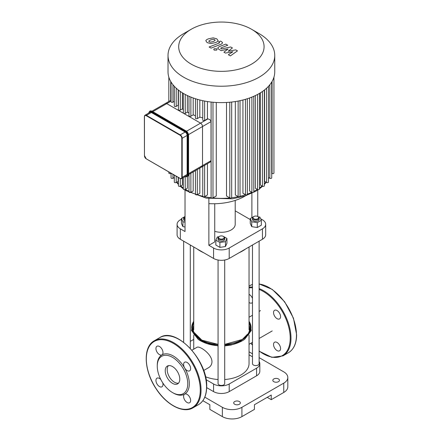 <?xml version="1.0" encoding="UTF-8"?>
<svg xmlns="http://www.w3.org/2000/svg" width="441" height="441" viewBox="0 0 441 441"><rect width="100%" height="100%" fill="white"/><g stroke="black" fill="none" stroke-linecap="round" stroke-linejoin="round"><path stroke-width="0.66" d="M160.822 379.519A4.978 2.872 -120 0 0 156.979 378.18A4.978 2.872 -120 0 0 156.979 383.924A4.978 2.872 -120 0 0 161.957 386.801A4.978 2.872 -120 0 0 162.712 382.799M172.508 392.567L173.291 393.019A22.673 13.092 -120 0 0 184.63 394.144A4.978 2.872 -120 0 0 184.63 399.888A4.978 2.872 -120 0 0 189.602 402.765A4.978 2.872 -120 0 0 189.602 397.016A4.978 2.872 -120 0 0 184.63 394.144A22.673 13.092 -120 0 0 189.321 383.764A22.673 13.092 -120 0 0 184.63 367.959A4.978 2.872 -120 0 0 189.602 370.837A4.978 2.872 -120 0 0 189.602 365.087A4.978 2.872 -120 0 0 184.63 362.215A4.978 2.872 -120 0 0 184.63 367.959A22.673 13.092 -120 0 0 161.957 354.873A4.978 2.872 -120 0 0 161.957 349.123A4.978 2.872 -120 0 0 156.979 346.251A4.978 2.872 -120 0 0 156.979 352.001A4.978 2.872 -120 0 0 161.957 354.873A22.673 13.092 -120 0 0 157.261 365.253L157.261 366.157A21.565 12.453 -120 0 0 172.508 392.567A21.565 12.453 -120 0 0 187.761 383.764A21.565 12.453 -120 0 0 172.508 357.348A21.565 12.453 -120 0 0 157.261 366.157M168.44 365.65A10.286 5.937 -120 0 0 169.322 376.801A10.286 5.937 -120 0 0 178.533 383.141M179.785 379.155A10.286 5.937 -120 0 0 175.292 368.808A10.286 5.937 -120 0 0 167.365 366.052A10.286 5.937 -120 0 0 167.365 377.926A10.286 5.937 -120 0 0 177.651 383.868A10.286 5.937 -120 0 0 179.785 379.155M252.484 302.383A4.978 2.872 60 0 1 251.894 302.945A4.978 2.872 60 0 1 249.402 302.702A4.978 2.872 60 0 1 249.038 302.465M249.038 294.384A4.978 2.872 60 0 1 252.484 298.441M274.567 316.037A4.978 2.872 60 0 1 273.536 312.57A4.978 2.872 60 0 1 274.567 310.288A4.978 2.872 60 0 1 279.544 313.165A4.978 2.872 60 0 1 279.544 318.909A4.978 2.872 60 0 1 274.567 316.037M274.567 342.216A4.978 2.872 60 0 1 277.053 342.464A4.978 2.872 60 0 1 280.305 346.852A4.978 2.872 60 0 1 279.544 350.838A4.978 2.872 60 0 1 274.567 347.966A4.978 2.872 60 0 1 274.567 342.216M146.406 158.925L180.093 178.467L181.615 178.588A2.767 1.599 -120 0 0 182.188 177.326L181.797 177.326A2.486 1.439 60 0 1 180.038 178.34L180.231 178.451A2.767 1.599 -120 0 0 181.615 178.588L186.549 175.739A2.767 1.599 -120 0 0 187.122 174.476L187.122 135.415A2.767 1.599 -120 0 0 185.17 132.03L151.346 112.505A2.767 1.599 -120 0 0 149.962 112.367L145.023 115.217A2.767 1.599 -120 0 0 144.455 116.479L144.455 116.705A2.486 1.439 60 0 1 146.214 115.691L146.406 115.355A2.767 1.599 -120 0 0 145.023 115.217L144.372 116.595L144.455 155.767L144.455 116.705M152.795 111.667L166.742 103.613A2.767 1.599 -120 0 0 165.358 103.475A2.767 1.599 60 0 1 166.742 103.613L200.567 123.144A2.767 1.599 60 0 1 202.518 126.528A2.767 1.599 -120 0 0 200.567 123.144L186.543 131.236M188.494 134.626L202.518 126.528L202.518 165.584A2.767 1.599 60 0 1 201.95 166.852A2.767 1.599 -120 0 0 202.518 165.584L188.572 173.638M220.996 48.571L221.145 47.837L227.749 45.252L225.775 44.111L219.017 46.757L217.678 48.014L218.637 49.144L221.261 50.654L228.129 48.973L223.912 52.187L225.456 53.074L232.914 51.729L228.344 54.745L230.384 55.919L237.467 50.869L235.742 49.872L228.146 51.228L232.429 47.959L230.704 46.961L221.608 48.929L220.665 48.218M208.747 41.079L209.26 41.779L210.589 42.143L213.328 41.515L215.18 40.352L214.684 39.662L213.339 39.293L210.583 39.927L208.742 41.156M218.091 40.699L216.812 38.836L213.185 37.865L208.604 38.786C206.917 39.387 205.991 40.037 205.837 40.732L207.132 42.606L210.743 43.565L215.307 42.65C217.011 42.044 217.937 41.393 218.091 40.699L218.124 40.445M219.331 42.325L219.177 43.064L209.1 46.989L211.074 48.124L221.294 44.144L222.644 42.887L221.691 41.757L220.566 41.112L218.571 41.889L219.657 42.678M216.619 48.753L214.221 48.753L213.725 49.447L214.221 50.136L216.619 50.136L217.115 49.447L216.619 48.753M171.053 101.127L166.742 103.613L183.654 113.376A1.108 0.639 0 0 0 185.22 113.376L187.375 112.13A49.216 28.417 0 0 0 188.991 112.984M183.329 93.398L183.329 112.924A1.108 0.639 0 0 0 183.654 113.376L200.567 123.144L207.882 118.916C209.673 119.263 210.715 120.167 211.013 121.628L211.013 160.684L210.351 161.974L201.95 166.852A2.767 1.599 60 0 1 200.567 166.715M202.75 100.675L202.75 120.013A1.108 0.639 0 0 0 203.433 120.602A1.108 0.639 0 0 0 204.635 120.465L207.446 118.844A49.216 28.417 0 0 0 207.882 118.916M195.44 98.723L195.44 118.133A1.108 0.639 0 0 0 196.118 118.723A1.108 0.639 0 0 0 197.325 118.585L199.834 117.135A49.216 28.417 0 0 0 202.75 117.89M188.991 96.287L188.991 115.757A1.108 0.639 0 0 0 189.674 116.347A1.108 0.639 0 0 0 190.881 116.209L193.186 114.881A49.216 28.417 0 0 0 195.44 115.735M211.013 121.628L202.518 126.528L202.518 165.584L211.013 160.684M178.429 90.08L178.429 109.655A1.108 0.639 0 0 0 179.107 110.244A1.108 0.639 0 0 0 180.314 110.107L182.376 108.916A49.216 28.417 0 0 0 183.329 109.611M174.305 86.309L174.305 105.934A1.108 0.639 0 0 0 174.989 106.524A1.108 0.639 0 0 0 176.196 106.386L178.208 105.223A49.216 28.417 0 0 0 178.429 105.454M171.053 82.037L171.053 101.711A1.108 0.639 0 0 0 171.736 102.301A1.108 0.639 0 0 0 172.938 102.163L174.305 101.375M178.208 89.903L178.208 105.223M182.376 92.825L182.376 108.916M183.329 177.602L183.329 189.04A1.108 0.639 0 0 0 184.013 189.63A1.108 0.639 0 0 0 185.22 189.492L187.375 188.246L187.375 176.538M187.375 95.543L187.375 112.13M193.186 171.913L193.186 190.997L190.881 192.326A1.108 0.639 180 0 1 189.674 192.463A1.108 0.639 180 0 1 188.991 191.874L188.991 174.333M193.186 97.957L193.186 114.881M207.446 101.546L207.446 118.844M199.834 99.991L199.834 117.135M257.561 94.457L257.561 189.492L255.4 188.246L255.4 95.543M251.894 97.081L251.894 192.326L249.595 190.997L249.595 97.957M245.45 99.302L245.45 194.702L242.941 193.252L242.941 99.991M238.14 101.055L238.14 196.581L235.329 194.961L235.329 101.546M229.789 102.229L229.789 197.86L226.509 195.969L226.509 102.472M216.266 102.472L216.266 195.969L212.986 197.86A1.108 0.639 180 0 1 211.785 197.998A1.108 0.639 180 0 1 211.101 197.408L211.101 102.036M207.446 163.677L207.446 194.961L204.635 196.581A1.108 0.639 180 0 1 203.433 196.719A1.108 0.639 180 0 1 202.75 196.129L202.75 166.389M199.834 168.071L199.834 193.252L197.325 194.702A1.108 0.639 180 0 1 196.118 194.839A1.108 0.639 180 0 1 195.44 194.249L195.44 170.612M182.376 178.147L182.376 185.033L180.314 186.223A1.108 0.639 0 0 1 179.107 186.361A1.108 0.639 0 0 1 178.429 185.771L178.429 177.502M178.208 177.376L178.208 181.339L176.196 182.502A1.108 0.639 0 0 1 174.989 182.64A1.108 0.639 0 0 1 174.305 182.05L174.305 175.127M268.47 86.309L268.47 182.05A1.108 0.639 180 0 1 267.786 182.64A1.108 0.639 180 0 1 266.585 182.502L264.572 181.339L264.572 89.903M264.352 90.08L264.352 185.771A1.108 0.639 180 0 1 263.668 186.361A1.108 0.639 180 0 1 262.461 186.223L260.399 185.033L260.399 92.825M251.574 29.271L259.126 33.626A53.367 30.809 180 0 1 274.754 55.412L274.754 71.8A53.367 30.809 180 0 1 273.922 77.219A53.367 30.809 180 0 1 271.662 82.142A53.367 30.809 180 0 1 268.337 86.453A53.367 30.809 180 0 1 264.131 90.251A53.367 30.809 180 0 1 259.121 93.591A53.367 30.809 180 0 1 253.338 96.48A53.367 30.809 180 0 1 246.756 98.911A53.367 30.809 180 0 1 239.292 100.829A53.367 30.809 180 0 1 230.764 102.136A53.367 30.809 180 0 1 212.011 102.136A53.367 30.809 180 0 1 203.483 100.829A53.367 30.809 180 0 1 196.019 98.911A53.367 30.809 180 0 1 189.437 96.48A53.367 30.809 180 0 1 183.654 93.591A53.367 30.809 180 0 1 178.649 90.251A53.367 30.809 180 0 1 174.438 86.453A53.367 30.809 180 0 1 171.119 82.142A53.367 30.809 180 0 1 168.853 77.219A53.367 30.809 180 0 1 168.021 71.8L168.021 55.412A53.367 30.809 180 0 1 183.654 33.626L191.201 29.271A42.694 24.646 180 0 1 251.574 29.271A42.694 24.646 180 0 1 251.574 64.127A42.694 24.646 180 0 1 191.201 64.127A42.694 24.646 180 0 1 191.201 29.271M271.722 82.037L271.722 177.828A1.108 0.639 180 0 1 271.044 178.418A1.108 0.639 180 0 1 269.837 178.28L268.47 177.491M273.938 77.158L273.938 173.01A1.108 0.639 180 0 1 273.255 173.6A1.108 0.639 180 0 1 272.053 173.462L271.722 173.269M257.561 189.492A1.108 0.639 0 0 0 258.762 189.63A1.108 0.639 0 0 0 259.446 189.04L259.446 93.398M168.837 171.968L168.837 173.01A1.108 0.639 0 0 0 169.52 173.6A1.108 0.639 0 0 0 170.722 173.462L171.053 173.269L171.053 177.828A1.108 0.639 0 0 0 171.736 178.418A1.108 0.639 0 0 0 172.938 178.28L174.305 177.491M251.894 192.326A1.108 0.639 0 0 0 253.101 192.463A1.108 0.639 0 0 0 253.784 191.874L253.784 96.287M238.14 196.581A1.108 0.639 0 0 0 239.342 196.719A1.108 0.639 0 0 0 240.025 196.129L240.025 100.675M245.45 194.702A1.108 0.639 0 0 0 246.657 194.839A1.108 0.639 0 0 0 247.34 194.249L247.34 98.723M229.789 197.86A1.108 0.639 0 0 0 230.996 197.998A1.108 0.639 0 0 0 231.679 197.408L231.679 102.036M274.754 55.412A53.367 30.809 180 0 1 259.121 77.197A53.367 30.809 180 0 1 200.964 83.878A53.367 30.809 180 0 1 168.021 55.412M185.022 190.01L185.022 231.542L180.33 228.835A11.058 6.383 180 0 1 177.089 224.32A11.058 6.383 180 0 1 180.33 219.805L181.427 219.171M177.089 224.32L177.089 234.739A11.058 6.383 0 0 0 180.33 239.254L180.33 228.835M214.739 203.742L214.739 241.927L208.874 245.312L208.874 198.593M260.631 218.758L262.445 219.805A11.058 6.383 180 0 1 265.686 224.32A11.058 6.383 180 0 1 262.445 228.835L229.21 248.024A11.058 6.383 180 0 1 213.565 248.024L208.874 245.312M250.245 219.535L235.213 210.853M235.213 200.418L235.213 224.32A13.825 7.982 180 0 1 231.167 229.959A13.825 7.982 180 0 1 214.739 231.316M213.565 248.024L213.565 258.443L180.33 239.254M213.565 258.443A11.058 6.383 0 0 0 229.21 258.443L229.21 248.024M262.445 228.835L262.445 239.254A11.058 6.383 0 0 0 265.686 234.739L265.686 224.32M254.418 216.255L253.454 216.735A3.319 1.918 -0 0 0 252.484 218.086A3.319 1.918 -0 0 0 253.454 219.442A3.319 1.918 -0 0 0 257.07 219.855A3.319 1.918 -0 0 0 259.115 218.086A3.319 1.918 -0 0 0 258.145 216.735L257.753 216.509A2.767 1.599 180 0 1 257.753 218.764A2.767 1.599 180 0 1 253.845 218.764A2.767 1.599 180 0 1 253.845 216.509A2.767 1.599 180 0 1 257.753 216.509L257.753 190.01M208.874 203.637A44.773 25.848 0 0 0 245.477 195.821M251.888 217.634L251.888 193.268M262.445 239.254L229.21 258.443M193.737 339.394L190.297 341.378M204.806 397.159L222.363 407.302L222.363 416.613A13.825 7.982 -0 0 0 241.916 416.613L254.429 409.386L254.429 404.733L271.243 395.026L271.243 399.678L283.756 392.457A13.825 7.982 -0 0 0 287.808 386.812L287.808 377.502A13.825 7.982 180 0 1 283.756 383.141L283.756 392.457M241.916 416.613L241.916 407.302A13.825 7.982 180 0 1 222.363 407.302M241.916 407.302L283.756 383.141M259.115 357.629L283.756 371.857A13.825 7.982 180 0 1 287.808 377.502M252.484 353.798L249.038 351.808M273.789 378.968A3.319 1.918 180 0 1 277.4 378.549A3.319 1.918 180 0 1 279.451 380.318A3.319 1.918 180 0 1 276.132 382.237A3.319 1.918 180 0 1 272.814 380.318A3.319 1.918 180 0 1 273.789 378.968M234.684 401.542A3.319 1.918 180 0 1 238.3 401.128A3.319 1.918 180 0 1 240.345 402.898A3.319 1.918 180 0 1 237.032 404.81A3.319 1.918 180 0 1 233.713 402.898A3.319 1.918 180 0 1 234.684 401.542M259.115 361.433A11.058 6.383 180 0 1 259.821 363.671L259.821 371.289A11.058 6.383 180 0 1 256.579 375.804L229.21 391.608A11.058 6.383 180 0 1 213.565 391.608L206.68 387.633M249.038 354.801L252.484 356.791M259.821 363.671A11.058 6.383 180 0 1 256.579 368.185L229.21 383.99A11.058 6.383 180 0 1 213.565 383.99L206.074 379.662M271.243 399.678L267.213 397.352M202.849 400.687L209.855 404.733L209.855 409.386L222.363 416.613M191.94 350.204L196.873 347.354C199.332 345.336 211.939 354.013 211.972 361.747C211.856 364.415 210.732 366.383 208.599 367.662L203.659 370.512M205.484 376.73A27.651 15.964 0 0 0 218.069 379.519M224.706 379.519A27.651 15.964 0 0 0 249.038 363.671L249.038 335.138M185.022 218.764A2.767 1.599 180 0 1 185.022 216.509L184.63 216.735A3.319 1.918 -0 0 0 183.66 218.086A3.319 1.918 -0 0 0 185.022 219.635M185.022 220.991A3.319 1.918 180 0 1 183.66 219.442L183.66 218.086M185.022 226.988L182.916 226.663L181.427 223.46L181.427 218.582L184.625 216.735M185.022 222.115L182.916 221.79L181.427 218.582M182.916 226.663L182.916 221.79M202.97 252.324A30.418 17.563 180 0 1 199.883 250.764L200.661 251.216A29.31 16.923 -0 0 0 203.698 252.743M239.077 252.743A29.31 16.923 -0 0 0 242.115 251.216L242.897 250.764A30.418 17.563 180 0 1 239.805 252.324M245.593 248.983A30.418 17.563 180 0 1 242.897 250.764M199.883 250.764A30.418 17.563 180 0 1 197.182 248.983M252.484 245.003L252.484 363.671A3.319 1.918 -0 0 0 255.797 365.589A3.319 1.918 -0 0 0 259.115 363.671L259.115 241.172M259.115 218.086L259.115 219.442A3.319 1.918 180 0 1 257.07 221.211A3.319 1.918 180 0 1 253.454 220.798A3.319 1.918 180 0 1 252.484 219.442L252.484 218.086M258.349 216.862L259.865 217.093L261.348 220.302L261.348 225.175L257.285 227.523L251.734 226.663L250.245 223.46L250.245 218.582L253.443 216.735M257.285 227.523L257.285 222.644L251.734 221.79L250.245 218.582M251.734 226.663L251.734 221.79M261.348 220.302L257.285 222.644M218.069 260.019L218.069 383.538A3.319 1.918 -0 0 0 220.12 385.307A3.319 1.918 -0 0 0 223.736 384.894A3.319 1.918 -0 0 0 224.706 383.538L224.706 260.019M219.045 236.602L219.431 236.376A2.767 1.599 180 0 1 223.344 236.376A2.767 1.599 180 0 1 223.344 238.631A2.767 1.599 180 0 1 219.431 238.631A2.767 1.599 180 0 1 219.431 236.376L219.045 236.602A3.319 1.918 -0 0 0 218.069 237.953A3.319 1.918 -0 0 0 221.388 239.871A3.319 1.918 -0 0 0 224.706 237.953A3.319 1.918 -0 0 0 223.736 236.602L222.771 236.122M224.706 237.953L224.706 239.309A3.319 1.918 180 0 1 221.388 241.221A3.319 1.918 180 0 1 218.069 239.309L218.069 237.953M223.741 236.602L226.939 238.449L226.939 243.327L225.45 246.53L219.899 247.39L215.836 245.042L215.836 240.169L217.325 236.96L218.841 236.729M226.939 238.449L225.45 241.657L219.899 242.511L215.836 240.169M225.45 246.53L225.45 241.657M219.899 247.39L219.899 242.511M200.275 390.087A38.158 22.028 -120 0 0 159.802 339.735A38.158 22.028 -120 0 0 159.802 393.697A38.158 22.028 -120 0 0 200.275 390.087M201.052 390.087A38.709 22.348 -120 0 0 184.156 351.13A38.709 22.348 -120 0 0 154.328 340.755C142.741 346.797 143.805 370.561 156.009 388.642C166.329 404.893 183.269 413.873 193.037 407.804A38.709 22.348 -120 0 0 201.052 390.087M159.802 337.597C175.909 326.428 207.887 360.429 206.691 386.696C206.603 395.351 203.874 401.332 198.511 404.645A38.709 22.348 -120 0 0 206.531 386.922A38.709 22.348 -120 0 0 189.63 347.966A38.709 22.348 -120 0 0 159.802 337.597L154.328 340.755M259.115 283.932L272.262 289.406L284.643 301.771L293.447 318.154L296.628 334.774C296.539 343.423 293.811 349.404 288.447 352.717A38.709 22.348 -120 0 0 296.468 335A38.709 22.348 -120 0 0 259.115 284.004M252.484 284.484A38.709 22.348 -120 0 0 249.738 285.674L252.484 284.473M288.447 352.717L282.973 355.881A38.709 22.348 -120 0 0 290.994 338.159A38.709 22.348 -120 0 0 259.115 288.579M252.484 287.052A38.709 22.348 -120 0 0 249.038 287.19M259.115 350.997A38.158 22.028 -120 0 0 290.211 338.159A38.158 22.028 -120 0 0 259.115 289.417M252.484 287.802A38.158 22.028 -120 0 0 249.038 287.89M250.935 343.219A38.158 22.028 -120 0 0 252.484 344.956M144.455 155.541L146.214 158.81A2.486 1.439 60 0 1 144.455 155.767M180.038 178.34L146.214 158.81M146.214 115.691L180.038 135.222L180.231 134.88L146.406 115.355L151.346 112.505M180.038 135.222A2.486 1.439 60 0 1 181.797 138.27L182.188 138.27A2.767 1.599 -120 0 0 180.231 134.88L185.17 132.03M187.122 174.476L182.188 177.326L182.188 138.27L187.122 135.415M181.797 138.27L181.797 177.326M188.494 174.36L188.494 174.586A3.87 2.233 60 0 1 187.69 176.361L188.572 174.476L188.572 135.415L188.494 174.586L187.712 174.812A3.594 2.073 60 0 1 185.402 176.406M152.128 111.375L185.953 130.9A3.594 2.073 -120 0 1 188.494 135.304L188.572 135.415C188.423 133.441 187.524 131.898 185.893 130.773L185.755 130.79A3.87 2.233 60 0 1 188.494 135.53L188.103 135.756A3.87 2.233 -120 0 0 185.363 131.016L151.539 111.485A3.87 2.233 -120 0 0 149.604 111.297L148.722 113.177M149.604 111.297L152.068 111.248L185.755 130.79L185.17 131.352A3.594 2.073 60 0 1 187.712 135.756L188.103 135.756L188.103 174.812A3.87 2.233 -120 0 1 187.298 176.587L187.69 176.361M149.995 111.071A3.87 2.233 60 0 1 151.93 111.259L151.346 111.827L185.17 131.352M185.391 176.411A3.87 2.233 -120 0 0 187.298 176.587L185.226 176.406M148.815 113.028A3.594 2.073 60 0 1 151.346 111.827M187.712 135.756L187.712 174.812M172.938 84.722L172.938 102.163M176.196 88.189L176.196 106.386M180.314 91.474L180.314 110.107M185.22 94.457L185.22 113.376M185.22 176.51L185.22 189.492M190.881 97.081L190.881 116.209M190.881 173.241L190.881 192.326M204.635 101.055L204.635 120.465M197.325 99.302L197.325 118.585M257.346 189.371A49.216 28.417 180 0 1 256.188 190.06A49.216 28.417 180 0 1 253.784 191.355M251.839 192.293A49.216 28.417 180 0 1 247.34 194.112M245.51 194.735A49.216 28.417 180 0 1 239.998 196.273M238.289 196.653A49.216 28.417 180 0 1 231.475 197.777M229.97 197.943A49.216 28.417 180 0 1 212.805 197.943M211.3 197.777A49.216 28.417 180 0 1 204.492 196.653M202.777 196.273A49.216 28.417 180 0 1 197.27 194.735M195.44 194.112A49.216 28.417 180 0 1 190.942 192.293M188.991 191.355A49.216 28.417 180 0 1 185.435 189.371M183.329 187.982A49.216 28.417 180 0 1 180.733 185.981M178.429 183.831A49.216 28.417 180 0 1 176.885 182.105M174.305 178.247A49.216 28.417 180 0 1 174.013 177.662M268.767 177.662A49.216 28.417 180 0 1 268.47 178.247M265.89 182.105A49.216 28.417 180 0 1 264.352 183.831M262.042 185.981A49.216 28.417 180 0 1 259.446 187.982M204.635 165.298L204.635 196.581M197.325 169.52L197.325 194.702M212.986 102.229L212.986 197.86M262.461 91.474L262.461 186.223M269.837 84.722L269.837 178.28M266.585 88.189L266.585 182.502M272.053 81.48L272.053 173.462M180.314 178.583L180.314 186.223M172.938 174.338L172.938 178.28M176.196 176.218L176.196 182.502M170.722 81.48L170.722 100.377M170.722 173.059L170.722 173.462M256.579 375.804L256.579 368.185M229.21 391.608L229.21 383.99M213.565 391.608L213.565 383.99M197.932 337.635A28.218 16.289 180 0 1 193.737 325.32M249.038 325.32A28.218 16.289 180 0 1 244.843 337.635M218.069 344.371L201.857 340.143L193.064 331.4A28.974 16.73 180 0 1 193.737 322.873M249.038 322.873A28.974 16.73 180 0 1 249.711 331.4C248.526 334.51 245.946 337.233 241.977 339.564L224.706 344.371M249.038 321.605A29.503 17.034 180 0 1 242.252 339.592A29.503 17.034 180 0 1 224.706 344.476M218.069 344.476A29.503 17.034 180 0 1 193.737 321.605M249.038 321.368A29.652 17.116 180 0 1 242.357 339.653A29.652 17.116 180 0 1 224.706 344.559M218.069 344.559A29.652 17.116 180 0 1 193.737 321.368M249.038 320.866L251.298 330.474L244.678 339.278A30.065 17.359 180 0 1 242.644 340.573A30.065 17.359 180 0 1 224.706 345.551M218.069 345.551A30.065 17.359 180 0 1 198.103 339.278L191.477 330.474L193.737 320.866M238.972 342.392A28.908 16.692 180 0 1 224.706 345.722M218.069 345.722A28.908 16.692 180 0 1 203.808 342.392M198.511 404.645L193.037 407.804M249.738 285.674L249.038 286.077M250.841 343.274L252.484 345.121M259.115 351.174L271.893 357.353L282.973 355.881M171.053 100.19L151.985 111.198M201.95 166.852L188.572 174.575M173.864 177.751L174.305 178.682M176.56 182.293L178.429 184.525M180.198 186.284L183.329 188.842M184.525 189.68L185.975 190.617L206.261 198.141L232.517 198.797L244.915 196.002L255.62 191.322L258.25 189.68M268.911 177.751L268.47 178.682M266.221 182.293L264.352 184.525M262.577 186.284L259.446 188.842M168.837 77.158L168.837 101.469M200.236 339.234L195.302 334.217M247.478 334.217L242.539 339.228M244.678 339.278L242.611 340.601L224.706 345.584M218.069 345.584L207.066 343.583L198.103 339.278M242.109 340.882L231.078 345.044L224.706 345.909M218.069 345.909L200.666 340.882M260.493 310.624L259.115 311.418M252.484 315.249L249.038 317.239M272.218 330.932L259.115 338.495M252.484 342.326L249.038 344.311M193.737 349.167L193.737 335.138M183.66 241.172L183.66 342.304M190.297 245.003L190.297 348.357M193.737 246.993L193.737 329.807M249.038 246.993L249.038 329.807"/></g></svg>
